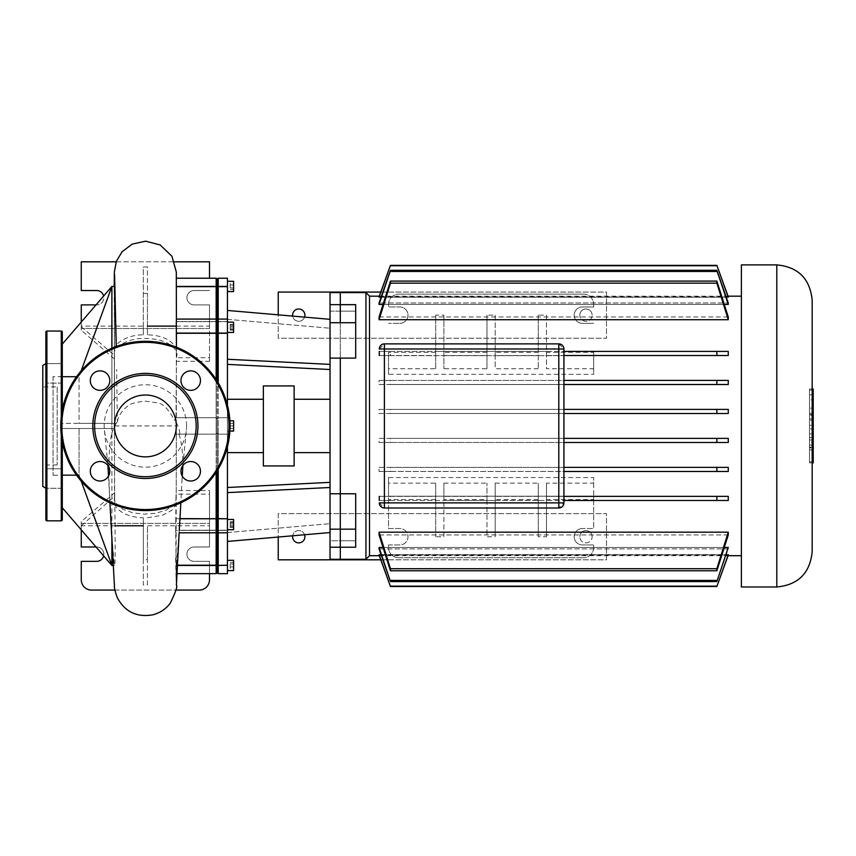 <?xml version="1.0" encoding="UTF-8"?>
<svg xmlns="http://www.w3.org/2000/svg" width="856" height="856" viewBox="0 0 856 856"><rect width="100%" height="100%" fill="white"/><g stroke="black" fill="none" stroke-linecap="round" stroke-linejoin="round"><path stroke-width="0.64" stroke-dasharray="4.28 3.21" d="M45.882 488.241L45.882 363.64L45.882 488.241M45.882 468.788L45.882 488.273L45.882 468.788L45.882 488.273L45.882 468.788L62.295 468.788L45.882 468.788M62.295 488.273L62.295 468.788L62.295 488.273L45.882 488.273L62.295 488.273L62.295 468.788L62.295 488.273M45.882 363.607L45.882 383.092L45.882 363.607L45.882 383.092L45.882 363.607L62.295 363.607L45.882 363.607M62.295 383.092L62.295 363.607L62.295 383.092L45.882 383.092L62.295 383.092L62.295 363.607L62.295 383.092M45.882 332.075L45.882 519.806M62.295 519.806L62.295 332.075M42.8 386.912L42.8 464.969L42.8 386.912L57.159 386.912L57.159 464.969L57.159 386.912M57.159 464.969L42.8 464.969M62.295 409.874L62.295 442.006M42.8 486.465L42.8 365.416M114.383 358.942L81.267 330.266L81.267 326.115L143.327 326.115L143.327 334.867C126.1 334.557 112.628 345.054 114.372 350.318L114.458 425.935A30.934 30.934 0 0 1 145.381 395.012A30.934 30.934 0 0 1 176.315 425.935A30.934 30.934 0 0 1 145.381 456.869A30.934 30.934 0 0 1 114.458 425.935L114.458 423.378L111.89 423.378L111.89 428.503L62.295 428.503L114.458 428.503L114.458 425.935L176.315 425.935L176.315 434.142L216.161 434.142L217.189 433.125L217.189 470.725L217.189 433.125L218.216 434.142L217.189 433.125L217.189 418.755L218.216 417.728L218.216 382.835M90.297 471.271A9.748 9.748 0 0 1 100.045 461.534A9.748 9.748 0 0 1 109.793 471.271A9.748 9.748 0 0 1 100.045 481.019A9.748 9.748 0 0 1 90.297 471.271M90.297 380.599A9.748 9.748 0 0 1 100.045 370.862A9.748 9.748 0 0 1 109.793 380.599A9.748 9.748 0 0 1 100.045 390.347A9.748 9.748 0 0 1 90.297 380.599M180.969 380.599A9.748 9.748 0 0 1 190.717 370.862A9.748 9.748 0 0 1 200.465 380.599A9.748 9.748 0 0 1 190.717 390.347A9.748 9.748 0 0 1 180.969 380.599M180.969 471.271A9.748 9.748 0 0 1 190.717 461.534A9.748 9.748 0 0 1 200.465 471.271A9.748 9.748 0 0 1 190.717 481.019A9.748 9.748 0 0 1 180.969 471.271M230.018 425.935A84.626 84.626 0 0 0 145.381 341.309A84.626 84.626 0 0 0 60.755 425.935A84.626 84.626 0 0 0 145.381 510.572A84.626 84.626 0 0 0 230.018 425.935M304.575 534.754A6.153 6.153 0 0 0 292.666 535.781M292.591 536.733A6.153 6.153 0 0 1 298.744 530.57A6.153 6.153 0 0 1 304.897 536.733A6.153 6.153 0 0 1 298.744 542.886A6.153 6.153 0 0 1 292.591 536.733M592.138 536.733A6.153 6.153 0 0 0 585.975 530.57A6.153 6.153 0 0 0 579.822 536.733A6.153 6.153 0 0 1 585.975 530.57A6.153 6.153 0 0 1 592.138 536.733A6.153 6.153 0 0 1 585.975 542.886A6.153 6.153 0 0 1 579.822 536.733A6.153 6.153 0 0 0 585.975 542.886A6.153 6.153 0 0 0 592.138 536.733M380.77 559.813L606.497 559.813L606.497 513.654L278.232 513.654L278.232 537.033M606.497 559.813L606.497 513.654L278.232 513.654L278.232 559.813L606.497 559.813M304.897 315.147A6.153 6.153 0 0 0 298.744 308.995A6.153 6.153 0 0 0 292.591 315.147A6.153 6.153 0 0 0 298.744 321.31A6.153 6.153 0 0 0 304.897 315.147M579.822 315.147A6.153 6.153 0 0 1 585.975 308.995A6.153 6.153 0 0 1 592.138 315.147A6.153 6.153 0 0 0 585.975 308.995A6.153 6.153 0 0 0 579.822 315.147A6.153 6.153 0 0 0 585.975 321.31A6.153 6.153 0 0 0 592.138 315.147A6.153 6.153 0 0 1 585.975 321.31A6.153 6.153 0 0 1 579.822 315.147M304.575 317.127A6.153 6.153 0 0 1 292.666 316.099M380.77 292.067L606.497 292.067L606.497 338.227L278.232 338.227L278.232 314.848M606.497 292.067L606.497 338.227L278.232 338.227L278.232 292.067L606.497 292.067M813.2 433.939L813.2 423.752L813.2 433.939L809.509 433.939L809.509 428.942L813.2 428.942M809.509 428.942L809.509 423.752L813.2 423.752M809.509 423.752L809.509 428.749L813.2 428.749M809.509 428.749L809.509 433.939M813.2 420.253L813.2 413.277L813.2 425.261L813.2 420.253L809.509 420.253L809.509 425.261L813.2 425.261M809.509 425.261L809.509 413.277L809.509 418.926L809.509 415.214L813.2 415.214M809.509 415.214L809.509 420.253M809.509 418.926L813.2 418.926M809.509 413.277L813.2 413.277M809.509 414.572L813.2 414.572M813.2 437.63L813.2 457.553L813.2 432.622L813.2 437.63L809.509 437.63L809.509 442.167L813.2 442.167M809.509 442.167L809.509 445.077L813.2 445.077M809.509 445.077L813.2 445.184M809.509 445.184L809.509 447.934L813.2 447.934M809.509 447.934L809.509 452.246L813.2 452.246M809.509 452.246L809.509 457.553L813.2 457.553M809.509 457.553L809.509 452.567L813.2 452.567M809.509 452.567L809.509 449.946L813.2 449.946M809.509 449.946L813.2 449.882M809.509 449.882L809.509 447.249L813.2 447.249M809.509 447.249L809.509 442.627L813.2 442.627M809.509 442.627L809.509 439.995L813.2 439.995M809.509 439.995L813.2 439.941M809.509 439.941L809.509 437.502L813.2 437.502M809.509 437.502L809.509 432.622L813.2 432.622M809.509 432.622L809.509 437.63M813.2 394.787L813.2 413.255L813.2 394.787L809.509 394.787L809.509 413.255L809.509 394.787M813.2 413.255L809.509 413.255M813.2 408.141L813.2 399.902L813.2 408.141L809.509 408.141L809.509 399.902L813.2 399.902M809.509 399.902L809.509 408.141M813.2 390.133L813.2 461.748L813.2 390.133L809.509 390.133L809.509 461.748L809.509 390.133L813.2 390.133M809.509 461.748L813.2 461.748L809.509 461.748M812.173 462.871L809.509 462.871L813.2 462.871L813.2 389.009L809.509 389.009L809.509 462.871L809.509 389.009L812.173 389.009M812.173 551.606L812.173 300.274M741.392 586.991L741.392 264.889M365.94 559.3L365.94 292.581M330.031 559.3L330.031 540.757L330.031 547.23L355.679 547.23L340.292 547.23L340.292 540.757L330.031 540.757L330.031 547.23L330.031 540.757L340.292 540.757L340.292 547.23L355.679 546.995L355.679 493.773L355.679 547.23L355.679 540.757L340.292 540.757L340.292 493.773L340.292 559.3L340.292 540.757L355.679 540.757L355.679 493.773L340.292 493.773L340.292 358.108L355.679 358.108L355.679 311.124L340.292 311.124L340.292 292.581L340.292 311.124L355.679 311.124L355.679 358.108L355.679 304.65L355.679 311.124L355.679 304.65L340.292 304.65L340.292 358.108L340.292 304.65L340.292 311.124L330.031 311.124L330.031 292.581M728.049 296.176L379.283 296.176M741.392 555.705L741.392 296.176L741.392 555.705M728.049 555.705L379.283 555.705M369.525 296.176L369.525 555.705M558.797 343.877L563.922 349.002L563.922 351.409L728.263 351.409L716.868 351.409L716.868 355.518L728.263 355.518L728.263 351.409L379.069 351.409L379.069 355.518L435.693 355.518L435.693 368.754L388.506 368.754L388.506 374.34L593.668 374.34L593.668 368.754L546.481 368.754L546.481 355.518L728.263 355.518L563.922 355.518L563.922 380.406L728.263 380.406L716.868 380.406L716.868 384.505L728.263 384.505L728.263 380.406L379.069 380.406L379.069 384.505L728.263 384.505L563.922 384.505L563.922 409.393L728.263 409.393L716.868 409.393L716.868 413.502L728.263 413.502L728.263 409.393L379.069 409.393L379.069 413.502L728.263 413.502L563.922 413.502L563.922 438.379L728.263 438.379L716.868 438.379L716.868 442.488L728.263 442.488L728.263 438.379L379.069 438.379L379.069 442.488L728.263 442.488L563.922 442.488L563.922 467.376L728.263 467.376L716.868 467.376L716.868 471.474L728.263 471.474L728.263 467.376L379.069 467.376L379.069 471.474L728.263 471.474L563.922 471.474L563.922 496.362L728.263 496.362L546.481 496.362L546.481 483.126L593.668 483.126L593.668 477.541L388.506 477.541L388.506 483.126L435.693 483.126L435.693 496.362L379.069 496.362L379.069 500.471L728.263 500.471L728.263 496.362L546.481 496.362L546.481 500.471L538.274 500.471L538.274 536.733L538.274 483.126L538.274 500.471L495.196 500.471L495.196 483.126L538.274 483.126M379.272 319.705L728.263 319.705L728.263 316.945L379.272 316.945L379.272 319.705L379.272 316.945M728.263 304.426L728.263 302.96L379.069 302.96L379.069 304.426L728.263 304.426L716.868 271.459L390.454 271.459L390.454 270.303L379.069 302.96L728.263 302.96L716.868 271.459M728.263 297.235L379.069 297.235L728.263 297.235L716.868 265.735L390.454 265.371L379.069 296.775L728.263 296.775L716.868 265.735M728.263 547.455L379.069 547.455L379.069 548.91L728.263 548.91L728.263 547.455L716.868 581.577L728.263 548.91L379.069 548.91L390.454 581.577L379.069 547.455M728.263 554.645L379.069 554.645L728.263 554.645L716.868 586.51L728.263 555.105L379.069 555.105L390.454 586.51L379.069 554.645M379.272 534.936L728.263 534.936L728.263 532.175L379.272 532.175L379.272 535.61L379.272 532.175M716.868 355.518L546.481 355.518L546.481 351.409L538.274 351.409L538.274 368.754L538.274 315.147L546.481 315.147L546.481 368.754M546.481 315.147L546.481 351.409L716.868 351.409M538.274 368.754L495.196 368.754L495.196 355.518L538.274 355.518L495.196 355.518L495.196 351.409L538.274 351.409L538.274 315.147M435.693 368.754L435.693 315.147L443.9 315.147L443.9 368.754L443.9 351.409L435.693 351.409L435.693 355.518L390.454 355.518L390.454 351.409L379.272 351.409M443.9 315.147L443.9 351.409L486.989 351.409L486.989 368.754L443.9 368.754M390.454 351.409L435.693 351.409L435.693 315.147M538.274 352.276L495.196 352.276L495.196 368.754M495.196 315.147L495.196 351.409L486.989 351.409L486.989 315.147L495.196 315.147L495.196 352.276M379.272 355.518L390.454 355.518M443.9 355.518L486.989 355.518L443.9 355.518M435.693 352.276L388.506 352.276L388.506 368.754M486.989 368.754L486.989 315.147M486.989 352.276L443.9 352.276M728.263 532.175L716.868 568.716L390.454 568.716L379.272 532.86M379.272 535.61L390.454 570.781L390.454 568.716M716.868 568.716L716.868 570.781L390.454 570.781M716.868 570.781L728.263 534.936L379.069 534.936M382.953 547.455L724.369 547.455M381.048 554.645L726.284 554.645M379.069 316.945L728.263 316.945L716.868 281.1L390.454 281.1L379.272 316.271M724.369 304.426L382.953 304.426M726.284 297.235L381.048 297.235M379.272 349.002L384.398 343.877M716.868 496.362L716.868 500.471L728.263 500.471L563.922 500.471L563.922 502.879L558.797 508.004L384.398 508.004L379.272 502.879M379.272 500.471L390.454 500.471L390.454 496.362L379.272 496.362M583.418 294.122A10.261 10.261 0 0 1 593.668 304.383A10.261 10.261 0 0 0 583.418 294.122L398.768 294.122L583.418 294.122M593.668 368.754L593.668 352.276L546.481 352.276M593.668 352.276L593.668 374.34M582.39 323.354L593.668 323.354L582.39 323.354A8.207 8.207 0 0 1 574.183 315.147A8.207 8.207 0 0 1 582.39 306.94A8.207 8.207 0 0 0 574.183 315.147A8.207 8.207 0 0 0 582.39 323.354M593.668 306.94L582.39 306.94L593.668 306.94L593.668 304.383L593.668 306.94M388.506 304.383A10.261 10.261 0 0 1 398.768 294.122A10.261 10.261 0 0 0 388.506 304.383L388.506 306.94L399.795 306.94L388.506 306.94L388.506 304.383M399.795 323.354A8.207 8.207 0 0 0 407.991 315.147A8.207 8.207 0 0 0 399.795 306.94A8.207 8.207 0 0 1 407.991 315.147A8.207 8.207 0 0 1 399.795 323.354L388.506 323.354L399.795 323.354M388.506 374.34L388.506 352.276M388.506 355.668L593.668 355.668L388.506 355.668M546.481 483.126L546.481 536.733L538.274 536.733M546.481 536.733L546.481 500.471L716.868 500.471M390.454 496.362L435.693 496.362L435.693 536.733L435.693 483.126M390.454 500.471L443.9 500.471L443.9 483.126L443.9 536.733L435.693 536.733M443.9 536.733L443.9 500.471L495.196 500.471L495.196 536.733L486.989 536.733L486.989 499.604L443.9 499.604M593.668 483.126L593.668 499.604L546.481 499.604M495.196 483.126L495.196 536.733M538.274 499.604L495.196 499.604M538.274 496.362L495.196 496.362L538.274 496.362M486.989 499.604L486.989 483.126L486.989 496.362L443.9 496.362L486.989 496.362L486.989 536.733M443.9 483.126L486.989 483.126M435.693 499.604L388.506 499.604L388.506 483.126M379.272 319.02L390.454 283.165L390.454 281.1M716.868 281.1L716.868 283.165L390.454 283.165M716.868 283.165L728.263 319.705M593.668 547.498A10.261 10.261 0 0 1 583.418 557.759A10.261 10.261 0 0 0 593.668 547.498L593.668 544.94L593.668 547.498M398.768 557.759L583.418 557.759L398.768 557.759A10.261 10.261 0 0 1 388.506 547.498A10.261 10.261 0 0 0 398.768 557.759M593.668 499.604L593.668 528.527L582.39 528.527L593.668 528.527L593.668 496.213L388.506 496.213L388.506 528.527L399.795 528.527A8.207 8.207 0 0 1 407.991 536.733A8.207 8.207 0 0 1 399.795 544.94L388.506 544.94L388.506 547.498L388.506 544.94L399.795 544.94A8.207 8.207 0 0 0 407.991 536.733A8.207 8.207 0 0 0 399.795 528.527L388.506 528.527L388.506 499.604M582.39 528.527A8.207 8.207 0 0 0 574.183 536.733A8.207 8.207 0 0 0 582.39 544.94L593.668 544.94L582.39 544.94A8.207 8.207 0 0 1 574.183 536.733A8.207 8.207 0 0 1 582.39 528.527M388.506 477.541L388.506 496.213L593.668 496.213L593.668 477.541M563.922 496.362L563.922 500.471M563.922 467.376L563.922 471.474M563.922 438.379L563.922 442.488M563.922 409.393L563.922 413.502M563.922 380.406L563.922 384.505M563.922 351.409L563.922 355.518M379.069 384.505L390.454 384.505L390.454 380.406L379.069 380.406M379.069 413.502L390.454 413.502L390.454 409.393L379.069 409.393M716.868 413.502L390.454 413.502M716.868 409.393L390.454 409.393M716.868 384.505L390.454 384.505M716.868 380.406L390.454 380.406M716.868 586.146L390.454 586.146M716.868 581.577L390.454 581.577M716.868 580.422L390.454 580.422M379.069 442.488L390.454 442.488L390.454 438.379L379.069 438.379M379.069 471.474L390.454 471.474L390.454 467.376L379.069 467.376M716.868 471.474L390.454 471.474M716.868 467.376L390.454 467.376M716.868 442.488L390.454 442.488M716.868 438.379L390.454 438.379M379.069 297.235L390.454 265.735M379.069 304.426L390.454 271.459M716.868 270.303L390.454 270.303M716.868 265.371L390.454 265.371M330.031 452.61L330.031 399.271L330.031 452.61M294.132 452.61L294.132 399.271L294.132 452.61M294.132 465.942L294.132 385.928M263.359 465.942L263.359 385.928M263.359 452.61L263.359 399.271L263.359 452.61M227.45 452.61L227.45 399.271L227.45 452.61M229.857 420.81L233.602 420.81L233.602 431.071L233.602 425.935L230.221 425.935L230.221 428.503L230.221 423.378L230.221 425.935L233.602 425.935L233.602 423.378L233.602 428.503L233.602 420.81L233.602 425.935L230.221 425.935L233.602 425.935L233.602 428.503L230.221 428.503L233.602 428.503L233.602 423.378L230.221 423.378L233.602 423.378L233.602 431.071L227.45 431.071L227.45 420.81L227.45 431.071L227.45 420.81L227.45 431.071L229.857 431.071M227.45 519.464L233.602 519.464L233.602 529.725L233.602 520.962L233.602 529.725L227.45 529.725L227.45 519.464L227.45 529.725M227.45 570.577L227.45 560.327L227.45 570.577M227.45 322.156L227.45 330.919L227.45 322.156L227.45 323.664L227.45 322.156L233.602 322.156L233.602 332.417L233.602 330.919L233.602 332.417L227.45 332.417L227.45 323.664L227.45 332.417M233.602 281.292L233.602 291.554M227.45 281.292L227.45 291.554L227.45 281.292M330.031 547.23L330.031 304.65L330.031 311.124L330.031 304.65L330.031 311.124L340.292 311.124L340.292 304.65L330.031 304.65M330.031 358.108L340.292 358.108L340.292 493.773L330.031 493.773M330.031 319.331L330.031 369.514L330.031 319.331L330.031 369.514L330.031 319.331L227.45 310.45L227.45 364.389L227.45 310.45M330.031 532.55L330.031 482.356L330.031 532.55L330.031 482.356L330.031 532.55L227.45 541.431L227.45 487.492L227.45 541.431M230.221 325.194L230.221 330.149L230.221 324.424L230.221 330.149L230.221 325.194L233.602 325.194L233.602 324.424L233.602 330.149L233.602 325.194L230.221 325.194M233.602 328.051L230.221 328.051L233.602 328.051L233.602 330.149L230.221 330.149L233.602 330.149L233.602 329.378L230.221 329.378L233.602 329.378L233.602 326.521L230.221 326.521L233.602 326.521L233.602 324.424L230.221 324.424L233.602 324.424L233.602 328.051M230.221 283.464L230.221 289.392L230.221 283.464L233.602 283.464L233.602 284.941L233.602 283.464M233.602 284.941L230.221 284.941L233.602 284.941L233.602 287.905L233.602 284.941M233.602 287.905L230.221 287.905L233.602 287.905L233.602 289.392L233.602 287.905M233.602 289.392L230.221 289.392M230.221 526.686L230.221 521.732L230.221 527.446L230.221 521.732L230.221 526.686L233.602 526.686L233.602 527.446L233.602 521.732L233.602 526.686L230.221 526.686M233.602 523.829L230.221 523.829L233.602 523.829L233.602 521.732L230.221 521.732L233.602 521.732L233.602 522.492L230.221 522.492L233.602 522.492L233.602 525.359L230.221 525.359L233.602 525.359L233.602 527.446L230.221 527.446L233.602 527.446L233.602 523.829M230.221 568.416L230.221 562.488L230.221 568.416L233.602 568.416L233.602 566.929L233.602 568.416M233.602 566.929L230.221 566.929L233.602 566.929L233.602 563.976L233.602 566.929M233.602 563.976L230.221 563.976L233.602 563.976L233.602 562.488L233.602 563.976M233.602 562.488L230.221 562.488M233.602 560.327L233.602 570.577M233.602 428.503L230.221 428.503L233.602 428.503M233.602 423.378L230.221 423.378L233.602 423.378M209.495 357.722L209.495 304.897L194.109 304.897L209.495 304.897L209.495 328.49L81.267 328.49L209.495 328.49L209.495 361.328L209.495 357.722L176.315 357.722L176.315 333.262L216.161 333.262L217.189 333.219L217.189 332.363L217.189 418.755L217.189 333.219L218.216 333.262L218.216 417.728L217.189 418.755L218.216 417.728L218.216 518.618L217.189 518.661L217.189 433.125L216.161 434.142L216.161 472.33M218.216 469.045L218.216 434.142L217.189 433.125L217.189 518.661L216.161 518.618L216.161 278.221M218.216 321.653L218.216 333.262L227.45 333.262L218.216 333.091L217.189 332.363L217.189 320.112L217.189 323.065L218.216 321.653L217.189 323.065L217.189 287.637L218.216 286.664L218.216 321.653L218.216 319.085L218.216 321.653L227.45 321.653L218.216 321.653M227.45 573.659L227.45 530.228L218.216 530.228L218.216 532.796L218.216 530.228L227.45 530.228L227.45 532.796L227.45 518.618L218.216 518.618L218.216 565.217L217.189 564.243L217.189 518.661L217.189 531.769L217.189 528.815L218.216 530.228L217.189 528.815L216.161 530.228L216.161 532.796L216.161 518.618L175.79 518.618L176.047 494.158L209.495 494.158L209.495 525.766L147.435 525.766L147.435 584.948L143.327 584.948L143.327 517.784L143.327 559.631L147.435 559.631L147.435 525.766M176.4 319.085L176.315 286.428L216.161 286.664L217.189 287.637L217.189 286.428L217.189 323.065L217.189 320.112L217.189 323.065L217.189 320.112L217.189 323.065L216.161 321.653L216.161 319.085L216.161 321.653L176.315 321.653L176.315 287.99M175.79 518.618L175.662 530.388L216.161 530.228L217.189 528.815L217.189 572.632L217.189 564.243L216.161 565.217L216.161 530.228L179.279 530.228L176.475 565.217L177.288 565.217M227.45 565.217L218.216 565.217L218.216 573.659M176.325 286.428L176.315 286.428C176.315 275.846 176.315 275.846 176.315 286.428C176.315 275.846 176.315 275.846 176.315 286.428L217.189 286.428L217.189 279.249L217.189 286.428L227.45 286.664L218.216 286.428L218.216 278.221M227.45 518.618L227.45 434.142L218.216 434.142L227.45 434.142L218.216 434.142L217.189 433.125L216.161 434.142L176.315 434.142L176.208 499.027L175.287 502.461L173.394 505.158L166.332 510.048L155.942 513.226L144.247 514.156L133.054 512.872L122.943 509.309L116.684 504.355L114.629 499.84L114.651 492.703L81.267 521.614L81.267 523.39L209.495 523.39L209.495 546.984L194.109 546.984A7.18 7.18 0 0 0 186.929 554.164A7.18 7.18 0 0 0 194.109 561.354L209.495 561.354L209.495 579.812A10.261 10.261 0 0 1 199.245 590.073L91.528 590.073A10.261 10.261 0 0 1 81.267 579.812L81.267 561.354L96.653 561.354A7.18 7.18 0 0 0 103.833 554.164A7.18 7.18 0 0 0 96.653 546.984L96.022 546.984M216.161 379.55L216.161 434.142L217.189 433.125L217.189 418.755L216.161 417.728L217.189 418.755L216.161 417.728L217.189 418.755L217.189 433.125L217.189 418.755L218.216 417.728L227.45 417.728L218.216 417.728L218.216 434.142L227.45 434.142L227.45 446.618M227.45 405.263L227.45 434.142L227.45 417.728L218.216 417.728L227.45 417.728L227.45 333.262M227.45 286.664L227.45 333.091M227.45 278.221L227.45 286.428M227.45 319.331L330.031 328.212L227.45 319.331M227.45 364.389L330.031 369.514M227.45 359.263L330.031 364.389M227.45 487.492L330.031 482.356M227.45 492.617L330.031 487.492M227.45 532.55L330.031 523.669L227.45 532.55M62.295 376.651L53.061 376.651L53.061 475.23L53.061 376.651M62.295 376.715L62.295 344.133L62.295 376.715L76.537 376.715M81.213 370.755L79.052 376.715L79.052 423.378L111.89 423.378L62.295 423.378L62.295 428.503L62.295 423.378L111.89 423.378L79.052 423.378L79.052 376.715L111.89 286.45L62.295 344.133M62.295 507.747L62.295 475.166L62.295 507.747L111.89 565.452L79.052 475.166L79.052 428.503L79.052 475.166L53.061 475.23M111.89 348.221L111.89 423.378L114.458 423.378L114.458 286.428L111.89 286.428L114.469 286.428M111.89 536.594L114.404 565.431L113.527 565.452L114.501 565.452L111.89 565.431L114.501 565.452C116.181 565.88 114.244 501.188 114.458 428.503L111.89 428.503L111.89 433.061L113.613 428.503L62.295 428.503L113.613 428.503M62.295 423.378L62.295 428.503L62.295 423.378M76.537 475.166L79.052 475.166L81.213 481.125M111.89 536.38L109.493 491.793C108.594 476.257 108.091 449.272 111.89 433.061M111.89 565.431L111.89 286.45M116.17 423.378L111.89 423.378L116.181 423.378L113.602 428.503M116.181 423.378L117.379 421.623L116.598 369.418M143.327 326.115L143.327 266.933L147.435 266.933L147.435 293.426L143.327 293.415L143.327 266.933M143.327 293.415L143.327 334.867M176.315 357.722C179.91 347.771 170.462 335.295 147.435 334.867L147.435 293.426M147.435 334.867L147.435 266.933M81.267 326.714L114.372 355.379M176.315 326.115L209.495 326.115M114.458 421.987L114.383 353.956C112.607 348.039 127.801 337.457 145.67 338.462C156.017 338.644 164.309 340.795 170.526 344.936C176.689 349.762 176.582 351.72 176.315 361.328L209.495 361.328M81.267 330.266L81.267 304.897L96.022 304.897M179.139 434.142L216.161 434.142L179.139 434.142C181.322 434.367 177.149 422.222 174.357 420.264L175.972 417.728L216.161 417.728L176.315 417.728L176.315 361.328M175.972 417.728L216.161 417.728L176.315 417.728L176.315 425.935L176.315 353.079M114.907 590.073L175.865 590.073M209.495 573.659L209.495 561.354L194.109 561.354A7.18 7.18 0 0 1 186.929 554.164A7.18 7.18 0 0 1 194.109 546.984L209.495 546.984L209.495 525.766M115.046 525.766L81.267 525.766L81.267 529.832M103.64 555.854A7.18 7.18 0 0 0 96.653 546.984L81.267 546.984L81.267 523.39L209.495 523.39L209.495 490.542L176.09 490.542M143.327 559.631L143.327 584.948M147.435 584.948L147.435 559.631M81.267 525.766L114.683 496.234C113.987 498.31 114.404 501.873 115.924 506.923C121.67 513.803 130.808 517.42 143.327 517.784M147.435 517.784L162.651 515.173L171.671 510.433L175.865 504.655L176.047 494.158M114.651 492.703L114.683 496.234M81.267 521.614L81.267 525.167M227.45 532.796L218.216 532.796L217.189 531.769L216.161 532.796L175.769 532.796L175.662 530.388L216.161 530.388L217.189 529.671L217.189 531.769L217.189 529.671L216.161 530.388L179.268 530.388L179.075 532.796M216.161 573.659L216.161 565.217L176.154 565.217L175.651 530.228M176.154 565.217L176.154 565.452C176.261 576.035 176.368 576.035 176.475 565.452L176.475 565.217M227.45 565.452L176.154 565.452C176.261 576.035 176.368 576.035 176.475 565.452L177.278 565.452M179.086 434.142C182.264 445.259 183.387 457.628 182.456 471.239L180.841 502.782M186.565 425.935A41.184 41.184 0 0 0 143.07 384.815A41.184 41.184 0 0 0 104.453 430.557A41.184 41.184 0 0 0 186.319 430.504A41.184 41.184 0 0 0 186.565 425.935M117.379 421.623C118.353 415.834 121.916 410.57 128.079 405.84C129.491 403.968 135.034 402.374 144.675 401.068L157.215 402.812C163.1 403.583 168.814 409.403 174.357 420.264M176.315 321.653L176.315 333.091L216.161 333.091L217.189 332.363L217.189 320.112L217.189 322.209L216.161 321.481L217.189 323.065L216.161 321.653L176.4 321.653M176.315 321.481L176.315 319.085L216.161 319.085L217.189 320.112L218.216 319.085L227.45 319.085M209.495 494.158L209.495 490.542M176.422 333.262L176.422 328.683M176.443 360.098L176.015 417.728M81.267 326.115L81.267 322.049M194.109 304.897A7.18 7.18 0 0 1 186.929 297.706A7.18 7.18 0 0 1 194.109 290.526L209.495 290.526L194.109 290.526A7.18 7.18 0 0 0 186.929 297.706A7.18 7.18 0 0 0 194.109 304.897M209.495 278.221L209.495 261.808L81.267 261.808L81.267 290.526L96.653 290.526A7.18 7.18 0 0 1 103.833 297.706A7.18 7.18 0 0 1 96.653 304.897A7.18 7.18 0 0 0 103.64 296.026M116.181 261.808L174.549 261.808M46.898 520.833L46.898 331.047M61.268 331.047L61.268 520.833M61.268 435.244L61.268 416.637M61.782 425.935A83.61 83.61 0 0 1 145.381 342.336A83.61 83.61 0 0 1 228.991 425.935A83.61 83.61 0 0 1 145.381 509.545A83.61 83.61 0 0 1 61.782 425.935M776.788 586.991L776.788 264.889M340.292 304.886L355.679 304.886L340.292 304.886M330.031 322.712L355.679 322.712M330.031 529.168L355.679 529.168M340.292 546.995L330.031 546.995L340.292 546.995M227.45 518.79L218.216 518.79L217.189 519.517L216.161 518.79L175.79 518.79M218.216 530.388L217.189 529.671L218.216 530.388L227.45 530.388L218.216 530.388M217.189 322.209L218.216 321.481L217.189 322.209M227.45 321.481L218.216 321.481L227.45 321.481M114.223 290.377L114.372 350.318M216.161 321.481L176.4 321.481L216.161 321.481M114.223 289.617L114.223 304.308M176.218 498.716L176.315 425.935M114.544 498.706L114.458 425.935M176.197 502.397L176.111 581.074L175.576 554.891M179.225 531.287L179.139 532.796M181.954 481.468L182.253 476.096M182.884 465.482L186.319 430.504M104.453 430.557L107.899 465.504M108.53 476.064L109.943 502.793M176.892 573.659L176.315 573.659M114.223 286.257L114.223 285.048M176.315 350.479L176.315 272.101M176.315 289.296L176.315 353.271"/><path stroke-width="1.28" d="M45.882 488.241L42.8 486.465L42.8 365.416L45.882 363.64M61.268 416.637L61.268 331.047L46.898 331.047A1.027 1.027 0 0 0 45.882 332.075L45.882 519.806A1.027 1.027 0 0 0 46.898 520.833L61.268 520.833A1.027 1.027 0 0 0 62.295 519.806L62.295 442.006M61.268 331.047A1.027 1.027 0 0 1 62.295 332.075L62.295 409.874M197.939 425.935A52.558 52.558 0 0 1 145.381 478.493A52.558 52.558 0 0 1 92.823 425.935A52.558 52.558 0 0 1 145.381 373.387A52.558 52.558 0 0 1 197.939 425.935M196.163 425.935A50.782 50.782 0 0 1 145.381 476.717A50.782 50.782 0 0 1 94.609 425.935A50.782 50.782 0 0 1 145.381 375.163A50.782 50.782 0 0 1 196.163 425.935M176.315 425.935A30.934 30.934 0 0 0 145.381 395.012A30.934 30.934 0 0 0 114.458 425.935A30.934 30.934 0 0 0 145.381 456.869A30.934 30.934 0 0 0 176.315 425.935M109.793 471.271A9.748 9.748 0 0 0 100.045 461.534A9.748 9.748 0 0 0 90.297 471.271A9.748 9.748 0 0 0 100.045 481.019A9.748 9.748 0 0 0 109.793 471.271M109.793 380.599A9.748 9.748 0 0 0 100.045 370.862A9.748 9.748 0 0 0 90.297 380.599A9.748 9.748 0 0 0 100.045 390.347A9.748 9.748 0 0 0 109.793 380.599M200.465 380.599A9.748 9.748 0 0 0 190.717 370.862A9.748 9.748 0 0 0 180.969 380.599A9.748 9.748 0 0 0 190.717 390.347A9.748 9.748 0 0 0 200.465 380.599M200.465 471.271A9.748 9.748 0 0 0 190.717 461.534A9.748 9.748 0 0 0 180.969 471.271A9.748 9.748 0 0 0 190.717 481.019A9.748 9.748 0 0 0 200.465 471.271M60.755 425.935A84.626 84.626 0 0 1 145.381 341.309A84.626 84.626 0 0 1 230.018 425.935A84.626 84.626 0 0 1 145.381 510.572A84.626 84.626 0 0 1 60.755 425.935M292.666 535.781A6.153 6.153 0 0 0 298.744 542.886A6.153 6.153 0 0 0 304.575 534.754M278.232 537.033L278.232 559.813L380.77 559.813M292.666 316.099A6.153 6.153 0 0 1 298.744 308.995A6.153 6.153 0 0 1 304.575 317.127M278.232 314.848L278.232 292.067L380.77 292.067M812.173 462.871L813.2 462.871L813.2 389.009L812.173 389.009M776.788 264.889C798.274 266.976 810.076 278.778 812.173 300.274L812.173 551.606C810.076 573.103 798.274 584.894 776.788 586.991L741.392 586.991L741.392 264.889L776.788 264.889L776.788 586.991M379.283 555.705L369.525 555.705L369.525 296.176L365.94 292.581L340.292 292.581L340.292 322.712L340.292 304.65L355.679 304.65L355.679 358.108L340.292 358.108L340.292 493.773L355.679 493.773L355.679 547.23L340.292 547.23L340.292 493.773L340.292 559.3L330.031 559.3L330.031 493.773L340.292 493.773L340.292 358.108L330.031 358.108L330.031 493.773M369.525 555.705L365.94 559.3L340.292 559.3L340.292 547.23L330.031 547.23M365.94 292.581L365.94 559.3M741.392 296.176L728.049 296.176M379.283 296.176L369.525 296.176M741.392 555.705L728.049 555.705M728.263 547.455L716.868 581.577L728.263 547.455L724.369 547.455M379.069 547.455L390.454 581.577L379.069 548.91L379.069 547.455L382.953 547.455M726.284 554.645L728.263 555.105L716.868 586.51L390.454 586.51L379.069 555.105L381.048 554.645M728.263 532.175L728.263 534.936L716.868 570.781L716.868 568.716L728.263 532.175L379.069 532.175L390.454 568.716L390.454 570.781L379.069 534.936L379.069 532.175M728.263 319.705L716.868 283.165L716.868 281.1L728.263 316.945L728.263 319.705L379.069 319.705L379.069 316.945L390.454 281.1L390.454 283.165L379.069 319.705M728.263 304.426L716.868 270.303L728.263 302.96L728.263 304.426L724.369 304.426M382.953 304.426L379.069 304.426L379.069 302.96L390.454 270.303L379.069 304.426M728.263 297.235L716.868 265.371L728.263 296.775L726.284 297.235M381.048 297.235L379.069 296.775L390.454 265.371L379.069 297.235M379.272 496.362L379.272 500.471M379.272 355.518L379.272 351.409M384.398 343.877L558.797 343.877L384.398 343.877A5.125 5.125 0 0 0 379.272 349.002L384.398 349.002L384.398 343.877M728.263 351.409L728.263 355.518L716.868 355.518L716.868 351.409L728.263 351.409M716.868 384.505L716.868 380.406L728.263 380.406L728.263 384.505L563.922 384.505M716.868 413.502L716.868 409.393L728.263 409.393L728.263 413.502L563.922 413.502M716.868 442.488L716.868 438.379L728.263 438.379L728.263 442.488L563.922 442.488M716.868 471.474L716.868 467.376L728.263 467.376L728.263 471.474L563.922 471.474M716.868 500.471L716.868 496.362L728.263 496.362L728.263 500.471L563.922 500.471M384.398 508.004L384.398 502.879L379.272 502.879A5.125 5.125 0 0 0 384.398 508.004L558.797 508.004A5.125 5.125 0 0 0 563.922 502.879L563.922 349.002A5.125 5.125 0 0 0 558.797 343.877L558.797 349.002L563.922 349.002M716.868 380.406L563.922 380.406M716.868 409.393L563.922 409.393M716.868 438.379L563.922 438.379M716.868 467.376L563.922 467.376M716.868 496.362L563.922 496.362M379.069 554.645L390.454 586.51L716.868 586.51L728.263 554.645M716.868 568.716L390.454 568.716M716.868 570.781L390.454 570.781M716.868 580.422L390.454 580.422M716.868 581.577L390.454 581.577M716.868 355.518L563.922 355.518M716.868 351.409L563.922 351.409M716.868 586.146L390.454 586.146M716.868 270.303L390.454 270.303M716.868 271.459L390.454 271.459M716.868 281.1L390.454 281.1M716.868 283.165L390.454 283.165M716.868 265.371L390.454 265.371M716.868 265.735L390.454 265.735M330.031 399.271L294.132 399.271M330.031 452.61L294.132 452.61M294.132 385.928L263.359 385.928L263.359 465.942L294.132 465.942L294.132 385.928M263.359 399.271L227.45 399.271M263.359 452.61L227.45 452.61M229.857 431.071L233.602 431.071L233.602 420.81L229.857 420.81M227.45 529.725L233.602 529.725L233.602 519.464L227.45 519.464M227.45 560.327L233.602 560.327L233.602 570.577L227.45 570.577M227.45 291.554L233.602 291.554L233.602 281.292L227.45 281.292M227.45 332.417L233.602 332.417L233.602 322.156L227.45 322.156M330.031 304.65L340.292 304.65L340.292 292.581L330.031 292.581L330.031 358.108M218.216 382.835L218.216 333.262L217.189 333.219L217.189 381.155L217.189 333.219L216.161 333.262L216.161 379.55M216.161 472.33L216.161 518.618L217.189 518.661L217.189 519.517L217.189 470.725L217.189 518.661L218.216 518.618L218.216 469.045M227.45 333.262L227.45 319.085L218.216 319.085L218.216 286.664L217.189 287.637L217.189 333.219L217.189 287.637L216.161 286.664L216.161 333.262L176.422 333.262L176.432 347.215L176.293 322.626L176.4 319.085L216.161 319.085L217.189 320.112L218.216 319.085L218.216 333.262L227.45 333.262L227.45 405.263M177.288 565.217L216.161 565.217L217.189 564.243L217.189 565.452L217.189 531.769L217.189 564.243L218.216 565.217L218.216 518.618L227.45 518.79L218.216 518.79L217.189 519.517L217.189 531.769L217.189 519.517L216.161 518.79L216.161 573.659L176.892 573.659M177.278 565.452L217.189 565.452L217.189 572.632L217.189 565.452L227.45 565.217L218.216 565.452L218.216 573.659L217.189 572.632L216.161 573.659M218.216 278.221L227.45 278.221L227.45 286.664L218.216 286.664L218.216 278.221L217.189 279.249L217.189 287.637L217.189 279.249L216.161 278.221L216.161 286.664L176.336 286.664L176.315 287.99M227.45 446.618L227.45 518.618M227.45 565.217L227.45 518.79M218.216 573.659L227.45 573.659L227.45 565.452M227.45 286.664L227.45 319.085M227.45 541.431L330.031 532.55M227.45 487.492L330.031 482.356M227.45 492.617L330.031 487.492M227.45 364.389L330.031 369.514M227.45 359.263L330.031 364.389M227.45 310.45L330.031 319.331M62.295 344.133L111.89 286.428L114.469 286.428L111.89 286.45L81.213 370.755M76.537 376.715L62.295 376.715M81.213 481.125L111.89 565.431L113.527 565.431L111.89 565.452L62.295 507.747M62.295 475.166L76.537 475.166M111.89 536.594L111.89 565.431M111.89 286.45L111.89 348.221M114.223 286.257L114.586 274.765L116.256 346.477L114.469 286.45M147.435 326.115L176.315 326.115M114.907 590.073L91.528 590.073A10.261 10.261 0 0 1 81.267 579.812L81.267 561.354L96.653 561.354A7.18 7.18 0 0 0 103.64 555.854M175.865 590.073L199.245 590.073A10.261 10.261 0 0 0 209.495 579.812L209.495 573.659M143.327 525.766L115.046 525.766M81.267 529.832L81.267 546.984L96.022 546.984M179.268 530.388L179.963 518.618L216.161 518.79L179.953 518.79M180.841 502.782L179.963 518.618M81.267 322.049L81.267 304.897L96.022 304.897M174.549 261.808L209.495 261.808L209.495 278.221M103.64 296.026A7.18 7.18 0 0 0 96.653 290.526L81.267 290.526L81.267 261.808L116.181 261.808M61.268 520.833L61.268 435.244M46.898 331.047L46.898 520.833M228.991 425.935A83.61 83.61 0 0 0 145.381 342.336A83.61 83.61 0 0 0 61.782 425.935A83.61 83.61 0 0 0 145.381 509.545A83.61 83.61 0 0 0 228.991 425.935M330.031 322.712L355.679 322.712M330.031 529.168L355.679 529.168M563.922 502.879L558.797 502.879L558.797 508.004M384.398 502.879L384.398 349.002L558.797 349.002L558.797 502.879L384.398 502.879M114.223 285.048L114.362 271.962L116.352 261.348L122.055 251.771L132.198 244.121L145.627 241.178L160.19 244.955L171.949 256.276L176.315 272.037L176.325 286.428L227.45 286.428M176.422 333.091L216.161 333.091L217.189 332.363L218.216 333.091L227.45 333.091M179.075 532.796L216.161 532.796L217.189 531.769L218.216 532.796L227.45 532.796M179.139 532.796L176.411 585.097C177.695 586.093 175.662 592.095 170.301 603.116C165.85 609.055 160.019 612.95 152.817 614.822C136.799 617.572 124.944 611.847 117.24 597.627C112.949 585.408 114.961 586.189 114.308 583.61L109.943 502.793M182.253 476.096L182.884 465.482M107.899 465.504L108.53 476.064M216.161 278.221L176.315 278.221M176.325 286.428L176.4 319.095"/></g></svg>
